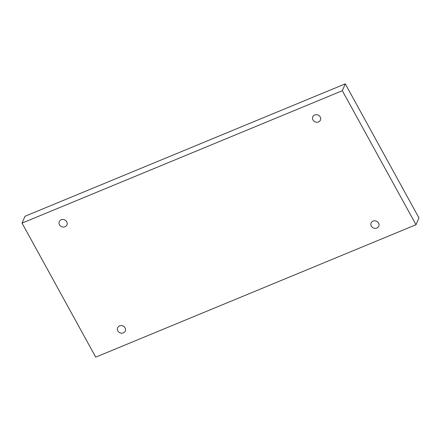 <?xml version="1.0" encoding="UTF-8"?>
<svg xmlns="http://www.w3.org/2000/svg" width="441" height="441" viewBox="0 0 441 441"><rect width="100%" height="100%" fill="white"/><g stroke="black" fill="none" stroke-linecap="round" stroke-linejoin="round"><path stroke-width="0.66" d="M22.05 223.118L342.326 90.708L416.006 224.728L95.73 357.144L22.05 223.118L24.994 216.272L345.27 83.856L342.326 90.708M312.978 119.958A4.162 3.721 23.2 0 1 312.774 116.815A4.162 3.721 23.2 0 1 318.066 115.04A4.162 3.721 23.2 0 1 320.425 120.101A4.162 3.721 23.2 0 1 316.842 122.251A4.162 3.721 23.2 0 1 312.978 119.958M59.491 224.756A4.162 3.721 23.2 0 1 59.287 221.614A4.162 3.721 23.2 0 1 64.579 219.839A4.162 3.721 23.2 0 1 66.938 224.899A4.162 3.721 23.2 0 1 63.355 227.054A4.162 3.721 23.2 0 1 59.491 224.756M117.841 330.888A4.162 3.721 23.2 0 1 117.637 327.751A4.162 3.721 23.2 0 1 122.929 325.971A4.162 3.721 23.2 0 1 125.283 331.037A4.162 3.721 23.2 0 1 121.705 333.187A4.162 3.721 23.2 0 1 117.841 330.888M371.322 226.09A4.162 3.721 23.2 0 1 371.124 222.948A4.162 3.721 23.2 0 1 376.416 221.173A4.162 3.721 23.2 0 1 378.769 226.233A4.162 3.721 23.2 0 1 375.192 228.383A4.162 3.721 23.2 0 1 371.322 226.09M345.27 83.856L418.95 217.882L416.006 224.728"/></g></svg>
